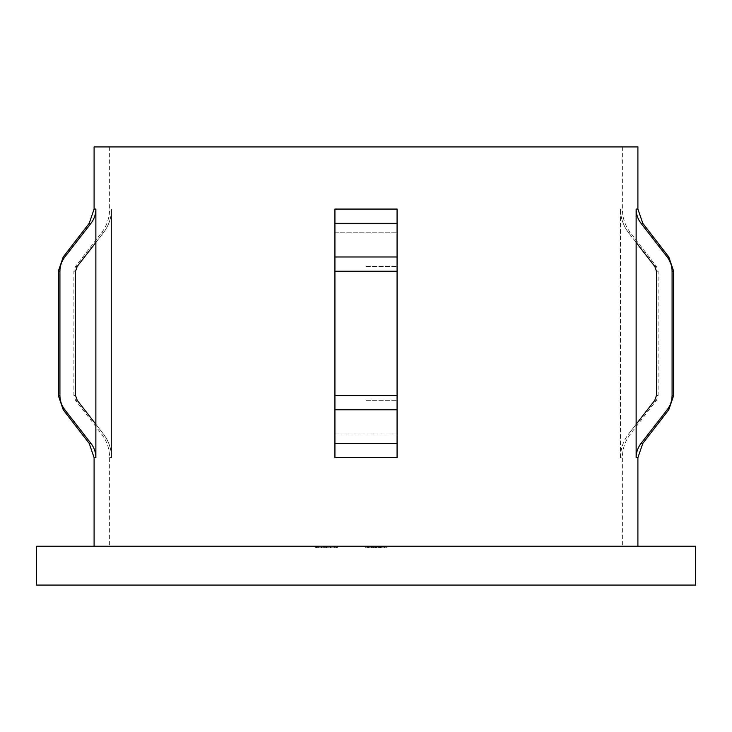 <?xml version="1.0" encoding="UTF-8"?>
<svg xmlns="http://www.w3.org/2000/svg" width="732" height="732" viewBox="0 0 732 732"><rect width="100%" height="100%" fill="white"/><g stroke="black" fill="none" stroke-linecap="round" stroke-linejoin="round"><path stroke-width="0.55" stroke-dasharray="3.66 2.75" d="M92.497 246.775L77.18 266.466L75.552 271.224L75.552 395.518L77.18 400.276L103.349 433.92C108.72 440.957 111.447 448.872 111.52 457.674L111.52 209.068C111.429 217.916 108.702 225.84 103.349 232.822L95.874 242.429L95.874 209.068C95.819 214.385 94.181 219.133 90.969 223.324L64.819 256.969C61.607 261.168 59.978 265.917 59.923 271.224L58.35 271.224M111.52 457.674L111.52 209.068C111.429 217.916 108.702 225.84 103.349 232.822L95.874 242.429L95.874 424.304L103.349 433.92C108.72 440.957 111.447 448.872 111.52 457.674L109.626 457.674L111.52 457.674M397.073 209.068L397.073 457.674L366 457.674L397.073 457.674L397.073 400.276L397.073 457.674L334.927 457.674L334.927 400.276L334.927 457.674L366 457.674L334.927 457.674L334.927 209.068L334.927 395.518L334.927 242.429L334.927 271.224L397.073 271.224L397.073 395.518L397.073 209.068L397.073 223.324L334.927 223.324L334.927 242.429L334.927 209.068L397.073 209.068L397.073 242.429L397.073 209.068L366 209.068L397.073 209.068L397.073 457.674L397.073 242.429L397.073 271.224L334.927 271.224L397.073 271.224L397.073 409.774L334.927 409.774L334.927 457.674L334.927 209.068M36.6 546.237L695.4 546.237M94.089 146.922L637.911 146.922M672.077 271.224L672.077 395.518C672.022 400.825 670.393 405.574 667.181 409.774L641.031 443.418C637.81 447.636 636.172 452.385 636.126 457.674L636.126 209.068C636.181 214.366 637.81 219.115 641.031 223.324L667.181 256.969C670.402 261.196 672.031 265.945 672.077 271.224L673.65 271.224M36.6 585.078L695.4 585.078M397.073 271.224L397.073 395.518L334.927 395.518L397.073 395.518L334.927 395.518L334.927 424.304L334.927 271.224M321.934 547.792L337.287 547.792L315.675 547.792L315.675 546.237L337.287 546.237L315.675 546.237L337.287 546.237L315.675 546.237L337.287 546.237L315.675 546.237L315.675 547.792L321.934 547.792L321.934 546.237M323.059 546.237L331.98 546.237L323.059 546.237L323.059 547.792L325.164 547.792L325.164 546.237L325.164 547.792L323.059 547.792L323.059 546.237L323.059 547.792L323.059 546.237L323.059 547.792L320.945 547.792L320.945 546.237L320.945 547.792L337.287 547.792L337.287 546.237L337.287 547.792L337.287 546.237L337.287 547.792L323.059 547.792L331.98 547.792L323.059 547.792L323.059 546.237M636.126 424.304L628.651 433.92L630.481 433.92L628.651 433.92C623.28 440.948 620.562 448.862 620.48 457.674L622.374 457.674L620.48 457.674C620.562 448.862 623.28 440.948 628.651 433.92L654.82 400.276L656.448 395.518L656.448 271.224L654.82 266.466L656.485 266.466L654.82 266.466M639.503 246.775L628.651 232.822C623.298 225.849 620.58 217.926 620.48 209.068L622.374 209.068L620.48 209.068C620.58 217.926 623.298 225.849 628.651 232.822L630.481 232.822L628.651 232.822L636.126 242.429M94.089 457.674L95.874 457.674C95.828 452.403 94.199 447.645 90.969 443.418L64.819 409.774C61.598 405.546 59.969 400.797 59.923 395.518L58.35 395.518M378.481 547.792L366 547.792L366 546.237L94.089 546.237L366 546.237L366 547.792L386.551 547.792L386.551 546.237L386.551 547.792L384.446 547.792L384.446 546.237L384.446 547.792L378.124 547.792L378.124 546.237L378.124 547.792L376.01 547.792L376.01 546.237L376.01 547.792L366 547.792L366 546.237L366 547.792L387.082 547.792L387.082 546.237L387.082 547.792L366 547.792L366 546.237L366 547.792L366 546.237L366 547.792L368.599 547.792L368.599 546.237L368.599 547.792L365.735 547.792L365.735 546.237L365.735 547.792L373.466 547.792L373.466 546.237L379.441 546.237L367.583 546.237L379.441 546.237L367.583 546.237L373.476 546.237L373.476 547.792L378.481 547.792L378.481 546.237M95.874 457.674L95.874 424.304M366 146.922L622.374 146.922L366 146.922M620.48 457.674L620.48 209.068L620.48 457.674M370.74 547.792L381.281 547.792L367.583 547.792L367.583 546.237L367.583 547.792L370.74 547.792L370.74 546.237M369.88 547.792L369.88 546.237M377.657 547.792L366 547.792L381.281 547.792L381.281 546.237L381.281 547.792L381.281 546.237L381.281 547.792L377.657 547.792L377.657 546.237M378.243 547.792L381.024 547.792L378.316 547.792L378.325 546.237L378.316 547.792L381.281 547.792L381.281 546.237L381.281 547.792L378.243 547.792L378.243 546.237M373.119 547.792L373.119 546.237L373.119 547.792M378.032 547.792L374.958 547.792L379.441 547.792L378.032 547.792L378.032 546.237M374.958 547.792L374.958 546.237L374.958 547.792M365.735 547.792L379.441 547.792L379.441 546.237L379.441 547.792L373.53 547.792L373.549 546.237L373.53 547.792L367.583 547.792L379.441 547.792L379.441 546.237L379.441 547.792L366 547.792L366 546.237L366 547.792L379.441 547.792L366 547.792L366 546.237L366 547.792L379.441 547.792L373.53 547.792L373.549 546.237L373.53 547.792L381.281 547.792L366 547.792L366 546.237L366 547.792L368.599 547.792L365.735 547.792L365.735 546.237M387.082 547.792L387.082 546.237L387.082 547.792M378.115 547.792L378.115 546.237M378.316 547.792L366 547.792L381.024 547.792L381.024 546.237L381.024 547.792L381.024 546.237L381.024 547.792L366 547.792L366 546.237L366 547.792L381.024 547.792L381.024 546.237L381.024 547.792L381.024 546.237L381.024 547.792L378.316 547.792L378.316 546.237M378.407 547.792L378.407 546.237M380.521 547.792L380.521 546.237M373.476 547.792L373.476 546.237M379.441 547.792L366 547.792L379.441 547.792L379.441 546.237M367.583 547.792L367.583 546.237M366 547.792L366 546.237L366 547.792M376.486 547.792L376.486 546.237L376.486 547.792M375.461 547.792L375.461 546.237L375.461 547.792M381.281 547.792L381.281 546.237M316.553 547.792L334.652 547.792L334.652 546.237L334.652 547.792L336.757 547.792L336.757 546.237L336.757 547.792L316.206 547.792L316.206 546.237L316.206 547.792L334.652 547.792L334.652 546.237L334.652 547.792L336.757 547.792L336.757 546.237L336.757 547.792L315.675 547.792L316.553 547.792L316.553 546.237M336.171 547.792L336.171 546.237M327.863 547.792L327.863 546.237M328.064 547.792L328.064 546.237M321.97 547.792L321.97 546.237M331.175 547.792L315.675 547.792L326.472 547.792L317.789 547.792L321.86 547.792L317.789 547.792L317.789 546.237L335.174 546.237L317.789 546.237L335.174 546.237L317.789 546.237L317.789 547.792L326.481 547.792L326.472 546.237L326.472 547.792L337.287 547.792L331.175 547.792L331.175 546.237M325.95 547.792L321.86 547.792L325.95 547.792L325.95 546.237M321.86 547.792L321.86 546.237L321.86 547.792M320.945 547.792L320.945 546.237L320.945 547.792M316.206 547.792L316.206 546.237L316.206 547.792M331.98 547.792L331.98 546.237M335.174 547.792L335.174 546.237L335.174 547.792L326.481 547.792L335.174 547.792L326.481 547.792L326.481 546.237L326.472 547.792L337.287 547.792L337.287 546.237L337.287 547.792L326.472 547.792L326.472 546.237L326.481 547.792L315.675 547.792L315.675 546.237L315.675 547.792L335.174 547.792L335.174 546.237M330.434 547.792L330.434 546.237L330.434 547.792M318.31 547.792L318.31 546.237L318.31 547.792M324.715 547.792L324.715 546.237M331.01 547.792L331.01 546.237M321.311 547.792L321.311 546.237L321.311 547.792L326.481 547.792L321.311 547.792M317.789 547.792L317.789 546.237M111.52 209.068L109.626 209.068L111.52 209.068M636.126 209.068L637.911 209.068M636.126 457.674L637.911 457.674M366 400.276L397.073 400.276L366 400.276M366 266.466L397.073 266.466L366 266.466M334.927 256.969L397.073 256.969M334.927 443.418L397.073 443.418M334.927 433.92L366 433.92L334.927 433.92M334.927 232.822L397.073 232.822L334.927 232.822M397.073 433.92L366 433.92L397.073 433.92M77.18 266.466L75.515 266.466L77.18 266.466M103.349 232.822L101.519 232.822L103.349 232.822M77.18 400.276L75.515 400.276L77.18 400.276M103.349 433.92L101.519 433.92L103.349 433.92M641.031 443.418L642.778 443.418M667.181 409.774L668.783 409.774M672.077 395.518L673.65 395.518M667.181 256.969L668.783 256.969M641.031 223.324L642.778 223.324M656.448 271.224L658.114 271.224L656.448 271.224M656.448 395.518L658.114 395.518L656.448 395.518M654.82 400.276L656.485 400.276L654.82 400.276M89.222 443.418L90.969 443.418M63.217 409.774L64.819 409.774M63.217 256.969L64.819 256.969M89.222 223.324L90.969 223.324M94.089 209.068L95.874 209.068M75.552 271.224L73.886 271.224L75.552 271.224M75.552 395.518L73.886 395.518L75.552 395.518M374.134 547.792L374.134 546.237L374.144 547.792M371.847 547.792L371.847 546.237M373.64 547.792L373.64 546.237M372.323 547.792L372.323 546.237M373.668 547.792L373.668 546.237L373.668 547.792M373.064 547.792L373.064 546.237L373.064 547.792M371.435 547.792L371.435 546.237L371.435 547.792M327.909 547.792L327.909 546.237M323.8 547.792L323.8 546.237M326.481 547.792L326.481 546.237L326.481 547.792M109.626 146.922L109.626 209.068C109.553 217.88 106.845 225.804 101.519 232.822L75.515 266.466L73.886 271.224L73.886 395.518L75.515 400.276L101.519 433.92C106.845 440.938 109.553 448.862 109.626 457.674L109.626 546.237M622.374 146.922L622.374 209.068C622.447 217.88 625.155 225.804 630.481 232.822L656.485 266.466L658.114 271.224L658.114 395.518L656.485 400.276L630.481 433.92C625.155 440.938 622.447 448.862 622.374 457.674L622.374 546.237"/><path stroke-width="1.1" d="M636.126 424.304L636.126 209.068C636.181 214.366 637.81 219.115 641.031 223.324L667.181 256.969C670.402 261.196 672.031 265.945 672.077 271.224L672.077 395.518C672.022 400.825 670.393 405.574 667.181 409.774L641.031 443.418C637.81 447.636 636.172 452.385 636.126 457.674L636.126 424.304L654.82 400.276L656.448 395.518L656.448 271.224L654.82 266.466L639.503 246.775M641.031 223.324L642.778 223.324L637.911 209.068L637.911 146.922L94.089 146.922L94.089 209.068L89.222 223.324L63.217 256.969L64.819 256.969L90.969 223.324C94.181 219.133 95.819 214.385 95.874 209.068L94.089 209.068M397.073 443.418L334.927 443.418L334.927 457.674L397.073 457.674L397.073 209.068L334.927 209.068L334.927 223.324L334.927 209.068M695.4 546.237L36.6 546.237L36.6 585.078L695.4 585.078L695.4 546.237M334.927 443.418L334.927 223.324L397.073 223.324L397.073 209.068M95.874 209.068L95.874 242.429L77.18 266.466L75.552 271.224L75.552 395.518L77.18 400.276L95.874 424.304L95.874 242.429L92.497 246.775M654.82 266.466L636.126 242.429M397.073 409.774L397.073 395.518L334.927 395.518L334.927 409.774L397.073 409.774M95.874 424.304L95.874 457.674C95.828 452.403 94.199 447.645 90.969 443.418L64.819 409.774C61.598 405.546 59.969 400.797 59.923 395.518L59.923 271.224C59.978 265.917 61.607 261.168 64.819 256.969M59.923 395.518L59.923 271.224L58.35 271.224L58.35 395.518L59.923 395.518M637.911 209.068L636.126 209.068M637.911 546.237L637.911 457.674L636.126 457.674M637.911 457.674L642.778 443.418L641.031 443.418M642.778 443.418L668.783 409.774L667.181 409.774M642.778 223.324L668.783 256.969L673.65 271.224L673.65 395.518L672.077 395.518M673.65 271.224L672.077 271.224M668.783 256.969L667.181 256.969M397.073 271.224L334.927 271.224M397.073 256.969L334.927 256.969M90.969 443.418L89.222 443.418L94.089 457.674L94.089 546.237M95.874 457.674L94.089 457.674M64.819 409.774L63.217 409.774L58.35 395.518M90.969 223.324L89.222 223.324M673.65 395.518L668.783 409.774M89.222 443.418L63.217 409.774M58.35 271.224L63.217 256.969"/></g></svg>
